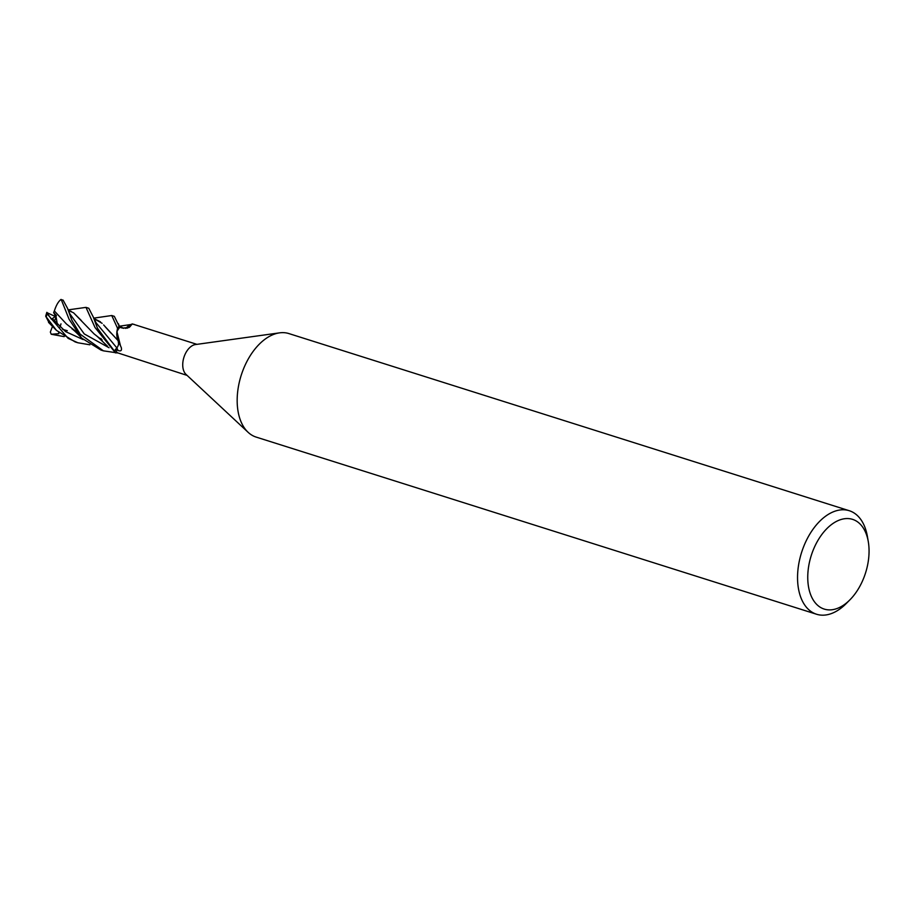 <?xml version="1.0" encoding="UTF-8"?>
<svg xmlns="http://www.w3.org/2000/svg" width="914" height="914" viewBox="0 0 914 914"><rect width="100%" height="100%" fill="white"/><g stroke="black" fill="none" stroke-linecap="round" stroke-linejoin="round"><path stroke-width="1.37" d="M93.719 318.141L111.748 315.524L117.552 328.309L116.718 334.695L118.203 340.785L116.718 334.695L117.506 328.492A18.006 10.911 -72.5 0 1 119.197 326.195L119.734 327.372A16.281 9.871 -72.5 0 1 119.791 327.292L122.545 328.103L129.205 327.441L131.924 324.401M125.664 328.423L130.873 324.596L125.664 328.423M134.187 324.516A18.097 10.968 -72.5 0 0 134.084 324.367L133.97 324.344A18.006 10.911 -72.5 0 1 134.061 324.481A18.006 10.911 -72.5 0 0 133.97 324.344L133.41 324.276M849.929 599.824L846.204 603.571A54.28 32.893 -72.5 0 1 816.556 614.242L256.171 437.098A54.28 32.893 -72.5 0 1 248.117 432.311A54.28 32.893 -72.5 0 1 242.781 370.764A54.28 32.893 -72.5 0 1 279.558 332.856A54.28 32.893 -72.5 0 1 288.893 333.576L849.277 510.72A54.28 32.893 -72.5 0 1 867.409 536.507L868.3 541.705A47.048 28.505 -72.5 0 1 864.187 576.848A47.048 28.505 -72.5 0 1 849.929 599.824A47.048 28.505 -72.5 0 1 814.797 602.246A47.048 28.505 -72.5 0 1 812.615 551.599A47.048 28.505 -72.5 0 1 843.713 518.866A47.048 28.505 -72.5 0 1 868.3 541.705M248.117 432.311L186.01 374.386A16.281 9.871 -72.5 0 1 184.411 355.923A16.281 9.871 -72.5 0 1 195.447 344.555L279.558 332.856M816.556 614.242A54.28 32.893 -72.5 0 1 803.155 547.92A54.28 32.893 -72.5 0 1 849.277 510.72M196.921 344.349L132.267 323.91L129.902 325.076A14.396 8.729 -72.5 0 0 125.824 328.412M116.935 331.645L120.477 345.778L117.975 340.088A14.396 8.729 -72.5 0 1 116.935 331.645A16.281 9.871 -72.5 0 1 119.723 327.372L114.307 316.335L111.748 315.524M127.206 328.195A306.339 150.136 -109.5 0 0 130.234 326.504M125.721 328.423L130.851 324.607M120.477 345.778L121.322 347.651M121.276 347.526C122.019 350.53 120.934 351.513 118.009 350.462L115.313 349.651L116.855 347.846A5.198 3.153 107.5 0 0 118.592 343.87L116.866 331.771L117.506 328.492A18.006 10.911 -72.5 0 1 119.197 326.195L119.734 327.372M187.096 375.403L117.506 352.804A16.281 9.871 -72.5 0 1 115.347 349.731A16.281 9.871 -72.5 0 1 115.313 349.651M115.347 349.731L114.307 350.976L97.49 328.275L93.285 317.032L88.784 308.269L85.985 307.378L94.999 327.486L115.461 352.861A18.006 10.911 -72.5 0 1 114.364 350.907A18.006 10.911 -72.5 0 0 115.461 352.861L117.609 352.85M118.42 341.059A5.198 3.153 -72.5 0 1 118.592 343.87M103.613 324.927L118.26 340.831M118.523 341.87L118.352 341.139M117.552 328.309A18.097 10.968 -72.5 0 1 119.174 326.138M117.837 352.975L103.396 350.839L80.112 334.124L71.852 320.163L67.476 308.224L63.089 300.146A18.097 10.968 -72.5 0 0 62.917 300.089L62.917 300.089A18.097 10.968 -72.5 0 0 61.329 299.792L69.098 319.294L81.586 338.031L101.008 350.085M68.082 309.892L85.985 307.378M46.397 314.884L45.7 316.21L56.474 330.388L75.085 341.893L77.873 342.773L68.116 338.363L47.094 313.765A18.097 10.968 -72.5 0 0 46.328 316.598M47.105 313.776L46.877 312.337M61.078 299.404C58.462 301.323 56.222 305.173 54.36 310.931L53.652 312.611L56.451 315.638L51.492 319.26L46.763 312.554L55.343 316.541M49.242 323.053L45.7 316.198M62.723 329.406L67.293 330.697L62.666 329.36M119.426 326.652L123.801 328.366M121.425 327.178L123.858 328.377M58.862 333.679L58.656 332.388L58.862 333.679L51.23 334.25L50.339 332.09L52.475 326.435M64.186 336.638L51.23 334.25M54.349 310.931L66.471 324.036L76.605 331.942M60.29 300.021L61.329 299.792M54.36 310.931L55.263 312.051M52.384 318.689L65.591 331.622L83.163 339.585M89.892 344.795L77.873 342.773M93.285 317.032L96.061 322.756L116.832 347.868M110.731 332.913L104.95 326.469M102.14 323.339L93.902 318.563M60.987 323.887L60.016 327.063M93.891 318.552L100.403 321.797M68.299 310.452L73.543 312.782L94.062 333.884L99.877 338.454M69.818 313.765L84.248 333.918L109.029 347.731L84.248 333.918L69.818 313.765L67.487 308.224M68.287 310.417L71.338 311.48M73.543 312.782L81.38 320.586M97.033 336.318L102.208 340.042M115.347 352.838A18.097 10.968 -72.5 0 1 114.307 350.976M54.429 321.305L56.097 316.907L57.354 324.504M53.652 312.611L55.674 316.278M116.855 347.846A304.922 174.745 -170.5 0 1 118.009 350.462M63.169 300.169L61.227 299.758M45.78 315.81L46.763 312.554M56.474 330.388L48.522 322.379M131.056 324.493L119.254 326.229M119.837 327.6L118.42 323.75M81.586 338.031C81.563 337.917 74.845 330.719 71.966 328.812M101.054 338.477L99.912 338.477M97.729 336.866L107.509 346.212M103.396 350.839L100.837 350.028"/></g></svg>
